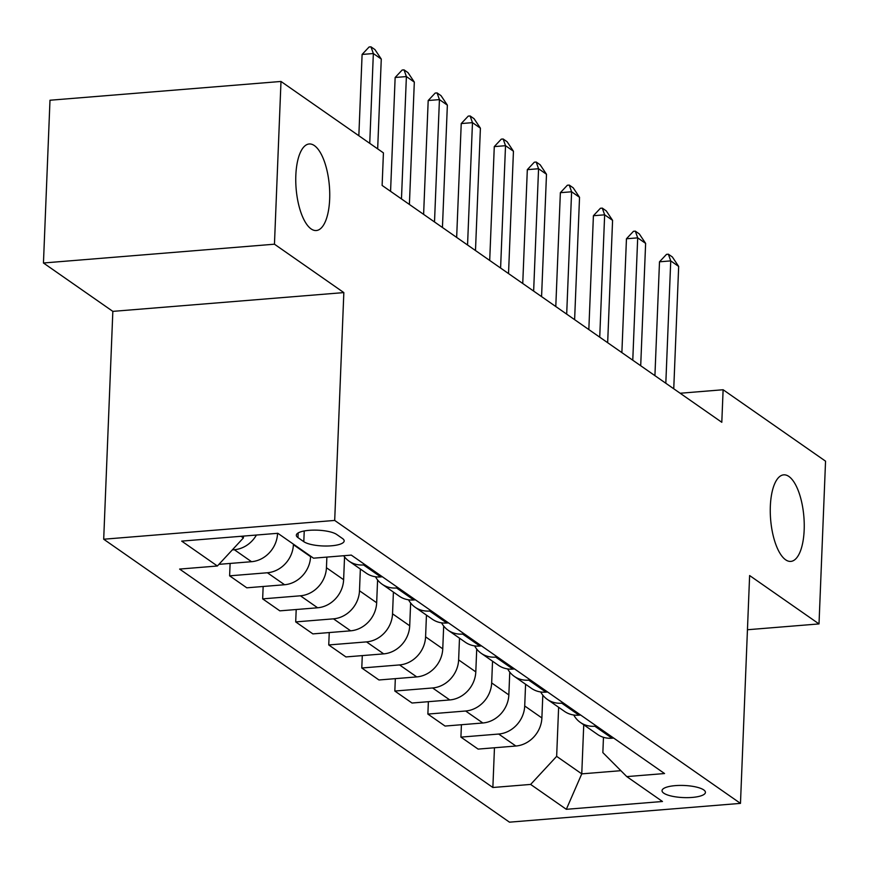 <?xml version="1.0" encoding="UTF-8"?>
<svg xmlns="http://www.w3.org/2000/svg" width="869" height="869" viewBox="0 0 869 869"><rect width="100%" height="100%" fill="white"/><g stroke="black" fill="none" stroke-linecap="round" stroke-linejoin="round"><path stroke-width="1.3" d="M770.336 506.323A43.428 16.685 -94.7 0 1 783.729 474.843A43.428 16.685 -94.7 0 1 804.173 529.916A43.428 16.685 -94.7 0 1 790.779 561.407A43.428 16.685 -94.7 0 1 770.336 506.323M295.829 175.451A43.428 16.685 -94.7 0 1 309.223 143.972A43.428 16.685 -94.7 0 1 329.666 199.044A43.428 16.685 -94.7 0 1 316.262 230.535A43.428 16.685 -94.7 0 1 295.829 175.451M703.716 789.899A21.714 6.061 -177.7 0 0 679.536 785.424A21.714 6.061 -177.7 0 0 662.037 790.66A21.714 6.061 -177.7 0 0 663.753 793.158A21.714 6.061 -177.7 0 0 687.933 797.633A21.714 6.061 -177.7 0 0 705.432 792.398A21.714 6.061 -177.7 0 0 703.716 789.899M103.693 539.225L509.473 822.172L740.475 803.38L334.695 520.433L103.693 539.225L112.84 311.374L343.842 292.592L274.452 244.2L43.45 262.992L112.84 311.374M43.45 262.992L49.989 100.239L280.991 81.458L274.452 244.2M280.991 81.458L383.425 152.879L382.121 185.434L721.802 422.291L723.117 389.746L680.145 393.244M297.991 537.629L303.802 541.68A21.03 5.877 -177.7 0 0 327.222 546.014A21.03 5.877 -177.7 0 0 344.178 540.952A21.03 5.877 -177.7 0 0 342.516 538.53L336.705 534.478A21.03 5.877 -177.7 0 0 313.285 530.133A21.03 5.877 -177.7 0 0 296.329 535.206A21.03 5.877 -177.7 0 0 297.991 537.629L298.176 532.925M241.05 536.282L243.396 537.933L217.38 566.001L179.611 569.076L492.864 787.499L494.461 747.774M217.38 566.001L181.697 541.115L277.841 533.294L313.524 558.18L351.293 555.106L664.557 773.54L626.777 776.604L662.471 801.49L566.327 809.311L530.633 784.425L492.864 787.499M747.449 629.743L819.011 623.92L825.55 461.167L723.117 389.746M819.011 623.92L749.621 575.539L740.475 803.38M343.842 292.592L334.695 520.433M626.777 776.604L602.858 752.597L603.466 737.314M583.74 724.8L581.763 773.866L620.879 770.684M243.472 536.086L243.396 537.933M277.548 533.316L277.537 533.631A27.135 23.887 124.9 0 1 251.521 561.7L218.901 564.35M293.418 544.157L293.396 544.689A27.135 23.887 124.9 0 1 267.38 572.758L229.612 575.832L230.111 563.438M310.602 556.138L310.581 556.671A27.135 23.887 124.9 0 1 284.565 584.739L246.796 587.813L229.612 575.832M326.874 557.094L326.44 567.729A27.135 23.887 124.9 0 1 300.424 595.797L262.655 598.871L263.155 586.477M344.548 556.91L343.624 579.71A27.135 23.887 124.9 0 1 317.609 607.779L279.84 610.853L262.655 598.871M360.363 569.043L359.494 590.768A27.135 23.887 124.9 0 1 333.468 618.837L295.699 621.911L296.199 609.527M377.591 579.949L376.668 602.749A27.135 23.887 124.9 0 1 350.652 630.818L312.883 633.892L295.699 621.911M393.407 592.082L392.538 613.807A27.135 23.887 124.9 0 1 366.512 641.887L328.743 644.95L329.242 632.567M410.635 602.988L409.712 625.789A27.135 23.887 124.9 0 1 383.696 653.868L345.927 656.931L328.743 644.95M426.451 615.133L425.582 636.847A27.135 23.887 124.9 0 1 399.555 664.926L361.786 668L362.286 655.606M443.679 626.028L442.755 648.828A27.135 23.887 124.9 0 1 416.74 676.908L378.971 679.982L361.786 668M459.495 638.172L458.626 659.897A27.135 23.887 124.9 0 1 432.599 687.966L394.83 691.04L395.33 678.646M476.723 649.078L475.799 671.878A27.135 23.887 124.9 0 1 449.784 699.947L412.015 703.021L394.83 691.04M492.538 661.211L491.669 682.936A27.135 23.887 124.9 0 1 465.643 711.005L427.874 714.079L428.374 701.685M509.766 672.117L508.843 694.918A27.135 23.887 124.9 0 1 482.827 722.986L445.058 726.06L427.874 714.079M525.582 684.251L524.713 705.976A27.135 23.887 124.9 0 1 498.687 734.044L460.918 737.118L461.417 724.724M542.81 695.157L541.887 717.957A27.135 23.887 124.9 0 1 515.871 746.026L478.102 749.1L460.918 737.118M558.626 707.29L556.649 756.356L581.763 773.866L566.327 809.311M256.431 535.032A27.135 23.887 124.9 0 1 234.337 549.719L232.316 549.881M365.197 564.796L363.524 564.937A27.135 23.887 124.9 0 1 349.056 561.157A27.135 23.887 124.9 0 1 343.668 555.726M382.382 576.777L380.709 576.918A27.135 23.887 124.9 0 1 366.229 573.138L349.056 561.157M398.241 587.846L396.568 587.976A27.135 23.887 124.9 0 1 382.099 584.196A27.135 23.887 124.9 0 1 375.495 576.766M415.425 599.827L413.753 599.958A27.135 23.887 124.9 0 1 399.273 596.177L382.099 584.196M431.285 610.885L429.612 611.016A27.135 23.887 124.9 0 1 415.143 607.246A27.135 23.887 124.9 0 1 408.539 599.806M448.469 622.867L446.796 622.997A27.135 23.887 124.9 0 1 432.327 619.228L415.143 607.246M464.328 633.925L462.656 634.066A27.135 23.887 124.9 0 1 448.187 630.286A27.135 23.887 124.9 0 1 441.582 622.845M481.513 645.906L479.84 646.047A27.135 23.887 124.9 0 1 465.371 642.267L448.187 630.286M497.383 656.964L495.699 657.105A27.135 23.887 124.9 0 1 481.23 653.325A27.135 23.887 124.9 0 1 474.626 645.884M514.557 668.945L512.884 669.087A27.135 23.887 124.9 0 1 498.415 665.306L481.23 653.325M530.427 680.003L528.743 680.145A27.135 23.887 124.9 0 1 514.274 676.364A27.135 23.887 124.9 0 1 507.67 668.934M547.6 691.985L545.928 692.126A27.135 23.887 124.9 0 1 531.459 688.346L514.274 676.364M563.47 703.054L561.787 703.184A27.135 23.887 124.9 0 1 547.318 699.404A27.135 23.887 124.9 0 1 540.714 691.974M580.644 715.035L578.971 715.165A27.135 23.887 124.9 0 1 564.502 711.385L547.318 699.404M596.514 726.093L594.831 726.223A27.135 23.887 124.9 0 1 580.362 722.443A27.135 23.887 124.9 0 1 573.757 715.013M530.633 784.425L556.649 756.356M613.688 738.074L612.015 738.205A27.135 23.887 124.9 0 1 597.546 734.424L580.362 722.443M369.738 143.331L373.344 53.53L362.101 54.443L369.108 46.98L370.976 46.828L374.952 49.598L381.274 59.059L377.667 148.86M358.843 135.738L362.101 54.443M381.274 59.059L373.344 53.53L370.976 46.828M401.467 198.925L406.388 76.57L395.145 77.482L402.151 70.02L404.031 69.868L407.995 72.638L414.317 82.099L409.397 204.454M390.572 191.332L395.145 77.482M414.317 82.099L406.388 76.57L404.031 69.868M434.511 221.964L439.432 99.609L428.189 100.522L435.195 93.059L437.074 92.907L441.039 95.677L447.361 105.138L442.44 227.493M423.616 214.371L428.189 100.522M447.361 105.138L439.432 99.609L437.074 92.907M467.555 245.004L472.475 122.648L461.233 123.561L468.239 116.109L470.118 115.957L474.083 118.716L480.405 128.177L475.484 250.533M456.659 237.411L461.233 123.561M480.405 128.177L472.475 122.648L470.118 115.957M500.598 268.054L505.519 145.688L494.276 146.611L501.283 139.149L503.162 138.997L507.127 141.756L513.449 151.228L508.528 273.583M489.703 260.45L494.276 146.611M513.449 151.228L505.519 145.688L503.162 138.997M533.642 291.093L538.563 168.738L527.32 169.651L534.326 162.188L536.206 162.036L540.17 164.795L546.492 174.267L541.572 296.622M522.747 283.49L527.32 169.651M546.492 174.267L538.563 168.738L536.206 162.036M566.686 314.133L571.606 191.777L560.364 192.69L567.37 185.227L569.249 185.075L573.214 187.845L579.536 197.306L574.615 319.662M555.791 306.529L560.364 192.69M579.536 197.306L571.606 191.777L569.249 185.075M599.729 337.172L604.65 214.817L593.408 215.729L600.414 208.267L602.293 208.115L606.258 210.885L612.58 220.346L607.659 342.701M588.834 329.579L593.408 215.729M612.58 220.346L604.65 214.817L602.293 208.115M632.773 360.211L637.694 237.856L626.451 238.769L633.458 231.306L635.337 231.154L639.302 233.924L645.624 243.385L640.703 365.74M621.878 352.618L626.451 238.769M645.624 243.385L637.694 237.856L635.337 231.154M665.817 383.251L670.738 260.896L659.495 261.808L666.501 254.356L668.38 254.204L672.345 256.963L678.667 266.425L673.747 388.791M654.922 375.658L659.495 261.808M678.667 266.425L670.738 260.896L668.38 254.204M310.581 556.671L293.396 544.689M343.624 579.71L326.44 567.729M376.668 602.749L359.494 590.768M409.712 625.789L392.538 613.807M442.755 648.828L425.582 636.847M475.799 671.878L458.626 659.897M508.843 694.918L491.669 682.936M541.887 717.957L524.713 705.976M251.521 561.7L234.337 549.719M380.709 576.918L363.524 564.937M284.565 584.739L267.38 572.758M413.753 599.958L396.568 587.976M317.609 607.779L300.424 595.797M446.796 622.997L429.612 611.016M350.652 630.818L333.468 618.837M479.84 646.047L462.656 634.066M383.696 653.868L366.512 641.887M512.884 669.087L495.699 657.105M416.74 676.908L399.555 664.926M545.928 692.126L528.743 680.145M449.784 699.947L432.599 687.966M578.971 715.165L561.787 703.184M482.827 722.986L465.643 711.005M612.015 738.205L594.831 726.223M515.871 746.026L498.687 734.044M304.237 530.97L303.802 541.68"/></g></svg>
